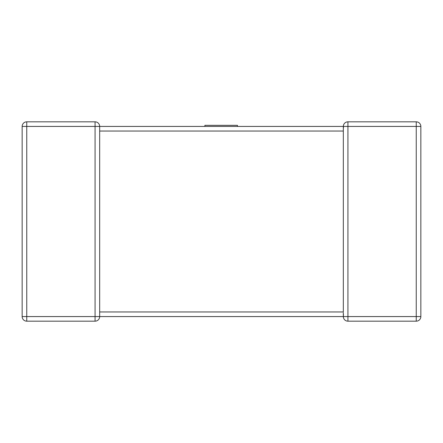 <?xml version="1.0" encoding="UTF-8"?>
<svg xmlns="http://www.w3.org/2000/svg" width="443" height="443" viewBox="0 0 443 443"><rect width="100%" height="100%" fill="white"/><g stroke="black" fill="none" stroke-linecap="round" stroke-linejoin="round"><path stroke-width="0.66" d="M416.243 121.825L416.243 126.432L420.85 126.432A4.607 4.607 0 0 0 416.243 121.825A4.607 4.607 0 0 1 420.85 126.432L420.85 316.568A4.607 4.607 0 0 1 416.243 321.175L347.932 321.175A4.607 4.607 0 0 1 343.325 316.568L99.675 316.568L99.675 311.961L343.325 311.961L343.325 126.432L347.932 126.432L347.932 316.568L416.243 316.568L416.243 126.432L347.932 126.432L347.932 121.825A4.607 4.607 0 0 0 343.325 126.432A4.607 4.607 0 0 1 347.932 121.825L416.243 121.825L347.932 121.825A4.607 4.607 0 0 0 343.325 126.432L343.524 127.783L343.325 126.432L99.675 126.432A4.607 4.607 0 0 0 95.068 121.825A4.607 4.607 0 0 1 99.675 126.432A4.607 4.607 0 0 0 95.068 121.825L26.757 121.825L95.068 121.825A4.607 4.607 0 0 1 99.675 126.432L99.675 130.292M99.675 130.751L99.675 312.249M99.675 316.568L95.068 316.568L95.068 321.175A4.607 4.607 0 0 0 99.675 316.568A4.607 4.607 0 0 1 95.068 321.175L26.757 321.175A4.607 4.607 0 0 1 22.15 316.568L22.15 126.432L22.15 316.568A4.607 4.607 0 0 0 26.757 321.175L26.757 316.568L95.068 316.568L95.068 126.432L26.757 126.432L26.757 316.568L22.15 316.568M343.502 315.134L343.342 313.882M26.757 121.825A4.607 4.607 0 0 0 22.15 126.432A4.607 4.607 0 0 1 26.757 121.825L26.757 126.432L22.15 126.432M204.887 126.432L204.887 125.325L237.448 125.325L237.448 126.432M343.325 316.568L347.932 316.568L347.932 321.175A4.607 4.607 0 0 1 343.325 316.568L343.325 312.708M343.325 130.751L343.325 131.039L99.675 131.039M420.85 316.568L416.243 316.568L416.243 321.175A4.607 4.607 0 0 0 420.85 316.568M343.325 126.493L343.325 126.432A4.607 4.607 0 0 1 347.932 121.825M95.068 121.825L95.068 126.432L99.675 126.432"/></g></svg>
